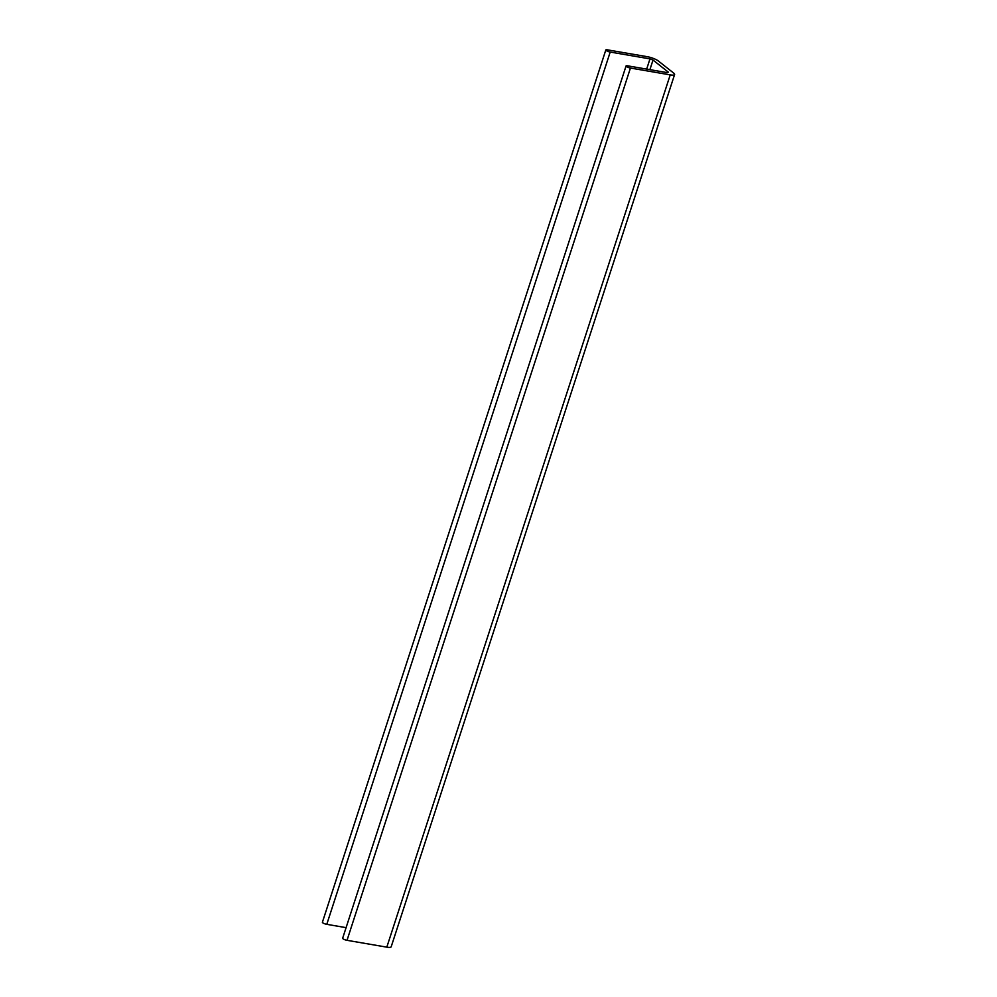 <?xml version="1.0" encoding="UTF-8"?>
<svg xmlns="http://www.w3.org/2000/svg" width="997" height="997" viewBox="0 0 997 997"><rect width="100%" height="100%" fill="white"/><g stroke="black" fill="none" stroke-linecap="round" stroke-linejoin="round"><path stroke-width="1.5" d="M647.19 56.679A8.637 2.006 -162 0 1 658.319 60.967L673.685 73.093A8.637 2.006 -162 0 1 674.608 74.513A8.637 2.006 -162 0 1 670.233 74.875L630.44 68.045A3.141 0.723 -162 0 1 627.4 67.073A3.141 0.723 -162 0 1 626.066 65.964A3.141 0.723 -162 0 1 627.649 65.839L667.442 72.669L668.376 72.183L653.023 60.057L649.982 58.885L610.201 52.056A3.141 0.723 -162 0 1 607.161 51.084A3.141 0.723 -162 0 1 605.815 49.987A3.141 0.723 -162 0 1 607.41 49.85L647.19 56.679M605.815 49.987L322.392 922.262A3.141 0.723 18 0 0 323.738 923.372A3.141 0.723 18 0 0 326.779 924.331L346.084 927.646M626.066 65.964L342.644 938.252A3.141 0.723 18 0 0 343.977 939.361A3.141 0.723 18 0 0 347.018 940.321L386.811 947.15A8.637 2.006 18 0 0 391.185 946.789L674.608 74.513M326.779 924.331L610.201 52.056M649.982 58.885L646.667 69.105M649.894 69.653L653.023 60.057M347.018 940.321L630.44 68.045M670.233 74.875L386.811 947.15"/></g></svg>
